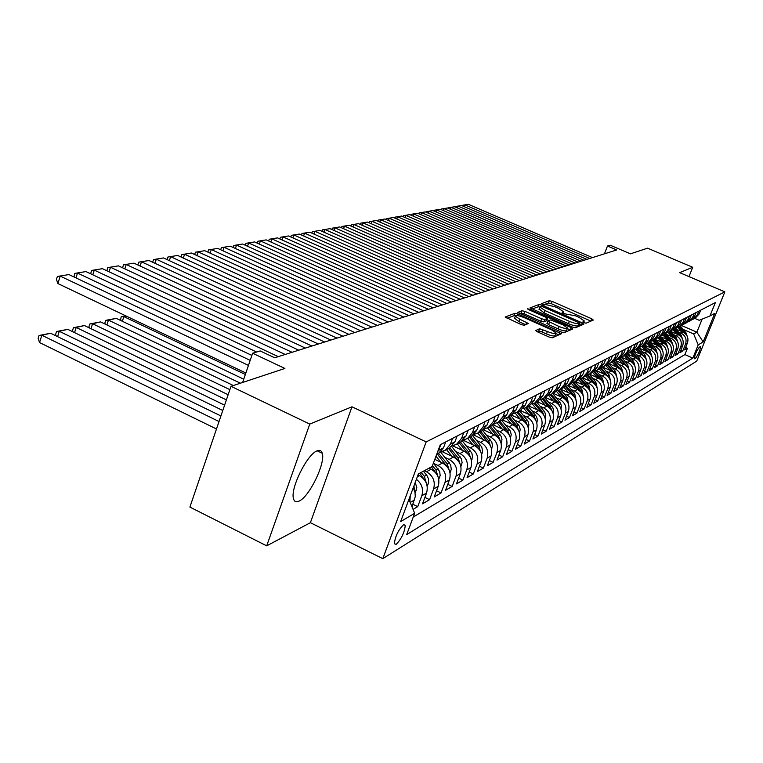 <?xml version="1.0" encoding="UTF-8"?>
<svg xmlns="http://www.w3.org/2000/svg" width="763" height="763" viewBox="0 0 763 763"><rect width="100%" height="100%" fill="white"/><g stroke="black" fill="none" stroke-linecap="round" stroke-linejoin="round"><path stroke-width="1.14" d="M584.048 322.701L586.098 323.188L593.318 320.069L591.773 318.81L552.202 301.414L549.303 300.717L541.472 303.674L544.648 304.923L545.659 304.551L555.054 306.793L558.363 308.242L563.523 311.762L562.112 312.754L563.247 313.536L575.645 315.853L578.983 317.322L584.239 320.918L582.884 321.91L584.048 322.701M299.125 501.081C309.387 496.77 325.725 462.931 322.263 453.26C321.461 450.542 319.707 449.75 316.998 450.895C307.136 454.319 290.236 488.463 293.45 498.554C294.251 501.663 296.139 502.502 299.125 501.081M396.169 544.391C401.491 538.831 404.524 532.479 405.267 525.345L403.513 524.696C398.219 530.161 395.167 536.503 394.357 543.733L396.169 544.391M535.645 330.36L537.209 331.733L549.16 337.055L552.307 337.78L561.444 333.708L518.067 314.013L514.968 313.288L505.144 317.036L521.081 324.542L524.238 325.276L528.435 323.493L519.737 319.201L515.349 316.159C515.95 315.043 518.84 315.51 524.028 317.58L551.515 329.788L556.036 332.945C555.416 334.041 552.536 333.565 547.395 331.514L539.641 328.729L535.55 330.627M688.989 276.607L692.709 267.288L647.577 248.166L630.457 253.841L610.171 245.2L607.472 246.02L616.714 249.959L274.699 357.771L260.193 350.942L252.62 353.231L242.634 382.463M309.768 424.085L266.707 545.85L310.388 522.693L351.981 406.803L309.768 424.085L231.008 386.316L284.876 368.453L252.62 353.231M351.981 406.803L426.183 441.901L724.85 291.867L696.724 361.128L382.807 558.669L426.183 441.901M692.709 267.288L679.661 272.639L724.85 291.867M572.488 327.069L575.483 327.766L583.8 324.18L582.245 322.892L542.045 305.162L539.088 304.466L530.037 307.899L572.488 327.069M572.794 328.929L564.134 332.668L561.063 331.962L517.848 312.372L521.987 310.722L525.049 311.438L541.711 318.82L544.763 319.535L547.414 318.362L545.774 317.227L528.54 309.597L527.414 308.824L529.617 309.206L571.22 327.613L572.794 328.929M266.707 545.85L189.901 507.09L231.008 386.316M413.06 509.379L417.733 506.632L412.907 504.286M416.388 479.317C421.882 483.732 423.684 489.226 421.786 495.788L426.555 493.041L422.521 503.818L429.579 499.67L424.915 497.419M424.304 470.723L426.46 471.753C433.174 475.807 435.549 481.558 433.584 488.997L438.2 486.346L434.214 496.951L441.043 492.946L436.531 490.781M433.766 463.465L437.991 465.478C444.61 469.455 446.946 475.111 445.001 482.435L449.455 479.87L445.525 490.313L452.135 486.432L447.776 484.343M445.001 457.438L449.14 459.393C455.664 463.303 457.962 468.863 456.045 476.083L460.366 473.594L456.474 483.885L462.874 480.127L458.649 478.115M455.892 451.591L459.946 453.508C466.374 457.352 468.644 462.826 466.737 469.932L470.924 467.528L467.08 477.657L473.279 474.014L469.197 472.078M466.431 445.935L470.409 447.805C476.751 451.582 478.983 456.97 477.094 463.971L481.157 461.644L477.352 471.629L483.37 468.091L479.412 466.222M476.646 440.451L480.556 442.282C486.804 445.993 489.007 451.295 487.137 458.191L491.076 455.931L487.319 465.773L493.146 462.349L489.312 460.547M486.556 435.129L490.39 436.922C496.56 440.566 498.725 445.792 496.885 452.593L500.69 450.399L496.98 460.099L502.645 456.779L498.916 455.034M496.169 429.97L499.937 431.724C506.022 435.311 508.148 440.451 506.327 447.156L510.027 445.029L506.355 454.595L511.849 451.372L508.244 449.684M505.507 424.962L509.198 426.67C515.197 430.208 517.304 435.272 515.502 441.882L519.098 439.812L515.464 449.245L520.805 446.117L517.295 444.486M514.567 420.098L518.191 421.767C524.114 425.249 526.193 430.246 524.41 436.76L527.901 434.748L524.305 444.056L529.493 441.014L526.089 439.431M523.37 415.368L526.928 417.008C532.784 420.432 534.825 425.353 533.06 431.782L536.456 429.836L532.898 439.011L537.944 436.054L534.634 434.519M531.925 410.771L535.426 412.382C541.196 415.749 543.218 420.604 541.463 426.946L544.763 425.048L541.253 434.109L546.155 431.229L542.941 429.75M540.242 406.307L543.676 407.881C549.389 411.2 551.372 415.988 549.646 422.244L552.851 420.403L549.379 429.34L554.138 426.536L551.02 425.105M548.33 401.958L551.716 403.503C557.343 406.774 559.308 411.495 557.591 417.666L560.719 415.873L557.276 424.695L561.921 421.977L558.878 420.585M556.198 397.733L559.527 399.249C565.087 402.463 567.023 407.127 565.335 413.222L568.368 411.476L564.963 420.184L569.484 417.533L566.528 416.178M563.857 393.613L567.138 395.1C572.631 398.276 574.539 402.874 572.86 408.892L575.817 407.184L572.45 415.787L576.857 413.203L573.976 411.896M571.315 389.607L574.539 391.066C579.975 394.194 581.854 398.725 580.195 404.667L583.075 403.017L579.746 411.505L584.029 408.987L581.234 407.719M578.583 385.696L581.759 387.137C587.119 390.217 588.979 394.69 587.338 400.556L590.142 398.944L586.852 407.337L591.02 404.886L588.302 403.646M585.66 381.891L588.788 383.303C594.091 386.345 595.932 390.761 594.301 396.56L597.038 394.986L593.776 403.274L597.839 400.88L595.188 399.678M592.565 378.181L595.636 379.564C600.882 382.568 602.694 386.927 601.082 392.659L603.752 391.123L600.519 399.307L604.487 396.979L601.902 395.806M599.289 374.566L602.322 375.93C607.501 378.887 609.294 383.198 607.701 388.853L610.295 387.356L607.1 395.444L610.972 393.174L608.445 392.039M605.851 371.037L608.836 372.373C613.957 375.301 615.731 379.554 614.148 385.134L616.685 383.675L613.519 391.677L617.296 389.454L614.835 388.348M612.25 367.594L615.197 368.911C620.262 371.791 622.007 375.997 620.443 381.519L622.923 380.098L619.785 387.995L623.476 385.83L621.072 384.752M618.497 364.237L621.397 365.534C626.413 368.376 628.14 372.525 626.585 377.981L629.008 376.598L625.898 384.409L629.504 382.292L627.157 381.242M624.601 360.956L627.463 362.225C632.413 365.038 634.12 369.139 632.584 374.538L634.95 373.174L631.869 380.899L635.388 378.839L633.099 377.819M630.553 357.752L633.376 359.001C638.278 361.776 639.966 365.83 638.44 371.161L640.748 369.836L637.706 377.475L641.139 375.463L638.898 374.471M636.371 354.623L639.156 355.854C644.001 358.6 645.67 362.606 644.163 367.871L646.414 366.583L643.4 374.137L646.757 372.163L644.573 371.19M642.055 351.571L644.792 352.783C649.59 355.482 651.249 359.449 649.752 364.657L651.955 363.398L648.96 370.866L652.241 368.939L650.114 367.995M647.606 348.586L650.314 349.778C655.064 352.449 656.695 356.359 655.217 361.519L657.363 360.279L654.406 367.671L657.611 365.792L655.531 364.867M653.033 345.658L655.703 346.831C660.405 349.473 662.017 353.345 660.548 358.448L662.656 357.237L659.728 364.552L662.856 362.711L660.825 361.805M658.345 342.806L660.977 343.96C665.632 346.574 667.224 350.398 665.775 355.444L667.825 354.261L664.926 361.49L667.987 359.697L666.004 358.82M663.533 340.012L666.137 341.147C670.744 343.731 672.317 347.518 670.877 352.506L672.89 351.352L670.009 358.505L673.014 356.741L671.068 355.892M668.617 337.275L671.182 338.4C675.741 340.947 677.306 344.695 675.875 349.635L677.84 348.5L674.988 355.587L677.925 353.86L676.018 353.021M673.586 334.604L676.123 335.71C680.634 338.228 682.179 341.929 680.768 346.822L682.685 345.715L679.862 352.725L682.732 351.037L685.546 344.075C686.948 339.23 685.422 335.567 680.958 333.078L678.45 331.991M680.873 350.217L682.732 351.037M426.555 493.041C428.529 485.526 426.135 479.717 419.364 475.626L418 474.977M438.2 486.346C440.156 478.954 437.79 473.241 431.114 469.216L428.978 468.196M449.455 479.87C451.391 472.583 449.073 466.966 442.492 463.017L434.805 459.364M460.366 473.594C462.273 466.422 459.994 460.9 453.508 457.018L441.93 451.534M470.924 467.528C472.812 460.461 470.561 455.025 464.171 451.21L452.535 445.726M481.157 461.644C483.027 454.681 480.814 449.321 474.5 445.573L463.227 440.28M491.076 455.931C492.927 449.073 490.743 443.799 484.524 440.117L473.565 434.986M500.69 450.399C502.531 443.637 500.375 438.448 494.243 434.824L483.561 429.836M510.027 445.029C511.849 438.363 509.722 433.25 503.666 429.683L493.222 424.829M519.098 439.812C520.891 433.241 518.802 428.205 512.822 424.695L502.588 419.955M527.901 434.748C529.675 428.272 527.615 423.303 521.72 419.85L511.649 415.196M536.456 429.836C538.211 423.436 536.179 418.544 530.352 415.139L520.414 410.57M544.763 425.048C546.508 418.744 544.496 413.918 538.754 410.57L528.94 406.059M552.851 420.403C554.567 414.175 552.593 409.416 546.918 406.116L537.228 401.681M560.719 415.873C562.417 409.731 560.471 405.039 554.863 401.786L545.287 397.418M568.368 411.476C570.056 405.411 568.13 400.775 562.598 397.571L553.137 393.269M575.817 407.184C577.486 401.204 575.588 396.626 570.123 393.47L560.776 389.235M583.075 403.017C584.725 397.103 582.856 392.592 577.448 389.483L568.216 385.305M590.142 398.944C591.783 393.107 589.933 388.653 584.592 385.592L575.464 381.471M597.038 394.986C598.659 389.216 596.828 384.819 591.544 381.796L582.531 377.742M603.752 391.123C605.355 385.429 603.552 381.09 598.335 378.105L589.408 374.099M610.295 387.356C611.888 381.729 610.104 377.437 604.945 374.499L596.094 370.532M616.685 383.675C618.259 378.114 616.504 373.889 611.401 370.98L602.598 367.051M622.923 380.098C624.477 374.595 622.742 370.417 617.696 367.547L608.931 363.646L615.379 371.314L616.809 376.932M629.008 376.598C630.553 371.161 628.826 367.032 623.838 364.199L615.245 360.374M634.95 373.174C636.476 367.804 634.778 363.722 629.837 360.928L621.425 357.198M640.748 369.836C642.265 364.533 640.577 360.498 635.703 357.742L627.453 354.089M646.414 366.583C647.921 361.328 646.251 357.342 641.425 354.614L633.338 351.047M651.955 363.398C653.443 358.2 651.793 354.261 647.014 351.571L639.098 348.081M657.363 360.279C658.841 355.148 657.21 351.247 652.489 348.596L644.716 345.172M662.656 357.237C664.115 352.163 662.513 348.309 657.83 345.677L650.21 342.329M667.825 354.261C669.275 349.235 667.692 345.429 663.057 342.825L655.589 339.554M672.89 351.352C674.33 346.383 672.756 342.606 668.169 340.04L660.844 336.836M677.84 348.5C679.27 343.579 677.706 339.85 673.176 337.322L665.975 334.175M682.685 345.715C684.096 340.842 682.561 337.16 678.069 334.652L671.011 331.571M700.281 346.631L699.29 347.222C696.495 351.018 694.816 354.89 694.254 358.839L695.57 358.238C698.364 354.413 700.033 350.551 700.596 346.65L700.281 346.631M408.92 499.364L414.662 513.261L406.689 534.596L692.861 358.085L698.221 344.857L693.672 333.965L683.209 329.425M414.662 513.261L400.661 521.577L418.391 473.928L432.144 466.479L440.28 444.715L715.36 302.587L709.933 315.977L714.769 313.355L703.181 341.919L698.221 344.857M413.26 517.009L684.888 354.585L687.444 348.271L684.63 349.921L687.434 342.988C688.836 338.171 687.31 334.518 682.856 332.039L675.923 329.025M692.127 319.63L693.805 318.924L697.315 314.909L698.841 311.123M695.265 318.152L699.156 313.946L700.682 310.179M441.024 444.333L436.98 453.527M437.714 454.281L443.484 447.805L445.697 441.92M452.583 438.363L450.399 444.19L445.249 450.294L441.167 451.667M449.226 448.196L454.929 441.825L457.104 436.026M463.77 432.583L461.605 438.324L456.532 444.333L452.573 445.678M460.366 442.311L465.983 436.026L468.139 430.322M474.586 426.994L472.45 432.64L467.442 438.572L463.618 439.879M471.143 436.608L476.694 430.427L478.821 424.8M485.058 421.577L482.95 427.146L478.01 432.983L474.309 434.271M481.587 431.095L487.061 425.001L489.159 419.459M495.206 416.34L493.117 421.825L488.244 427.576L484.658 428.835M491.696 425.744L497.104 419.736L499.174 414.29M505.039 411.257L502.979 416.665L498.163 422.33L494.682 423.57M501.501 420.566L506.832 414.643L508.883 409.273M514.567 406.336L512.536 411.658L507.776 417.247L504.41 418.458M511.01 415.539L516.274 409.702L518.306 404.4M523.819 401.557L521.806 406.803L517.104 412.316L513.833 413.498M520.232 410.666L525.43 404.905L527.443 399.688M532.793 396.922L530.8 402.091L526.155 407.537L522.989 408.691M529.188 405.935L534.329 400.251L536.303 395.1M541.501 392.42L539.536 397.523L534.949 402.883L531.868 404.018M537.877 401.338L542.96 395.73L544.916 390.656M549.961 388.043L548.015 393.079L543.485 398.372L540.49 399.488M546.327 396.874L551.344 391.333L553.28 386.336M558.182 383.799L556.265 388.768L551.783 393.985L548.874 395.081M554.539 392.535L559.498 387.07L561.406 382.129M566.175 379.669L564.277 384.571L559.851 389.721L557.019 390.79M562.522 388.319L567.414 382.921L569.312 378.047M573.948 375.654L572.069 380.489L567.691 385.582L564.944 386.622M570.285 384.209L575.13 378.887L577 374.08M581.511 371.743L579.651 376.512L575.331 381.548L572.651 382.568M577.839 380.222L582.627 374.957L584.477 370.208M588.874 367.947L587.033 372.649L582.76 377.618L580.147 378.629M585.192 376.331L589.923 371.133L591.764 366.45M596.037 364.237L594.215 368.891L589.99 373.794L587.443 374.786M592.355 372.544L597.038 367.413L598.85 362.787M603.018 360.632L601.215 365.229L597.028 370.074L594.558 371.037M599.327 368.853L603.962 363.789L605.755 359.22M609.809 357.122L608.025 361.662L603.895 366.45L601.482 367.394M606.127 365.267L610.705 360.26L612.479 355.739M616.437 353.698L614.673 358.181L610.581 362.911L608.225 363.837M612.756 361.767L617.286 356.817L619.041 352.353M622.894 350.36L621.149 354.785L617.105 359.459L614.806 360.374M619.213 358.343L623.695 353.46L625.431 349.053M629.198 347.108L627.463 351.485L623.466 356.102L621.225 356.998M625.517 355.014L629.952 350.179L631.669 345.83M635.341 343.932L633.624 348.252L629.666 352.821L627.482 353.698M631.669 351.772L636.046 346.984L637.754 342.682M641.34 340.832L639.642 345.105L635.722 349.626L633.586 350.484M637.668 348.596L642.007 343.865L643.695 339.621M647.186 337.809L645.508 342.034L641.635 346.497L639.547 347.346M643.524 345.496L647.816 340.823L649.494 336.626M652.899 334.862L651.24 339.03L647.405 343.445L645.364 344.285M649.246 342.473L653.49 337.856L655.15 333.698M658.488 331.972L656.838 336.101L653.042 340.47L651.049 341.29M654.835 339.525L659.041 334.947L660.682 330.846M663.934 329.158L662.303 333.24L658.545 337.561L656.6 338.362M660.291 336.636L664.459 332.115L666.08 328.052M669.265 326.402L667.644 330.446L663.924 334.719L662.017 335.501M665.632 333.812L669.752 329.339L671.364 325.324M674.473 323.712L672.871 327.709L669.189 331.934L667.32 332.706M670.849 331.056L674.931 326.631L676.523 322.654M679.566 321.089L677.983 325.038L674.33 329.215L672.508 329.978M675.951 328.367L679.986 323.979L681.569 320.05M684.545 318.514L682.971 322.425L679.356 326.564L677.573 327.308M680.939 325.725L684.936 321.395L686.5 317.503M689.409 315.996L687.854 319.859L684.277 323.96L682.532 324.695M685.813 323.15L689.781 318.858L691.335 315.005M694.177 313.536L692.632 317.36L689.094 321.414L687.377 322.139M690.591 320.622L694.521 316.378L696.056 312.563M680.768 346.822L677.925 353.86M675.875 349.635L673.014 356.741M670.877 352.506L667.987 359.697M665.775 355.444L662.856 362.711M660.548 358.448L657.611 365.792M655.217 361.519L652.241 368.939M649.752 364.657L646.757 372.163M644.163 367.871L641.139 375.463M638.44 371.161L635.388 378.839M632.584 374.538L629.504 382.292M626.585 377.981L623.476 385.83M620.443 381.519L617.296 389.454M614.148 385.134L610.972 393.174M607.701 388.853L604.487 396.979M601.082 392.659L597.839 400.88M594.301 396.56L591.02 404.886M587.338 400.556L584.029 408.987M580.195 404.667L576.857 413.203M572.86 408.892L569.484 417.533M565.335 413.222L561.921 421.977M557.591 417.666L554.138 426.536M549.646 422.244L546.155 431.229M541.463 426.946L537.944 436.054M533.06 431.782L529.493 441.014M524.41 436.76L520.805 446.117M515.502 441.882L511.849 451.372M506.327 447.156L502.645 456.779M496.885 452.593L493.146 462.349M487.137 458.191L483.37 468.091M477.094 463.971L473.279 474.014M466.737 469.932L462.874 480.127M456.045 476.083L452.135 486.432M445.001 482.435L441.043 492.946M433.584 488.997L429.579 499.67M421.786 495.788L417.733 506.632M411.982 506.766L415.282 496.541L414.958 492.049L413.231 487.805M693.672 333.965L696.867 332.172L702.151 319.106M681.426 325.467L696.867 332.172L703.181 341.919M694.797 318.4L699.194 320.298L709.933 315.977M310.388 522.693L382.807 558.669M607.472 246.02L604.449 253.821M685.622 347.47L687.444 348.271M684.888 354.585L692.861 358.085M410.227 495.864L409.922 501.777M590.915 321.109L551.334 303.693L548.435 303.006L543.58 304.79M539.908 307.012L538.201 306.783L531.887 309.11M582.245 322.892L581.349 325.21L579.432 324.37M579.88 323.121L541.377 306.135L539.918 307.069L545.059 310.589L569.37 321.318C573.9 323.197 577.066 323.941 578.869 323.55L579.88 323.121L579.041 325.296M539.183 308.986L544.172 312.925L545.059 310.589M578.974 325.448L577.963 325.887C576.16 326.278 572.994 325.543 568.464 323.665L544.172 312.925M519.717 313.612L521.081 313.107L521.987 310.722M546.48 320.66L543.847 321.919L540.795 321.204L524.143 313.822L521.081 313.107M546.928 319.63L548.998 320.546M567.271 328.634L570.304 329.978L571.22 327.613M559.098 326.526C564.095 328.529 566.909 329.006 567.519 327.976L563.046 324.876L550.485 319.945L547.844 321.128L559.098 326.526L558.173 328.92C563.18 330.913 565.984 331.39 566.604 330.35L567.386 328.328M547.052 323.34L548.587 324.666L549.503 322.272M558.173 328.92L548.587 324.666M555.893 333.336L555.111 335.377C554.482 336.473 551.601 336.006 546.461 333.946L541.835 331.886L538.716 331.171L537.276 331.762M514.586 318.161L518.821 321.633L519.737 319.201M525.707 324.704L518.821 321.633M515.426 315.815L514.052 315.701L507.042 318.285M558.85 334.957L555.788 333.593M687.234 336.33L685.88 332.554L680.329 326.049M681.473 331.438L677.878 327.213M675.951 329.034L681.149 335.157L682.523 339.058M685.641 333.984L679.432 326.526M678.86 326.822L683.629 332.42M589.685 258.476L465.01 204.932L464.362 206.716M592.489 257.598L468.396 204.331L462.702 205.247L468.396 204.331M462.464 205.905L462.702 205.247M676.676 334.041L673.061 329.797M671.106 331.619L676.314 337.809L677.697 341.834M680.939 336.683L674.626 329.063M674.044 329.368L678.889 335.062M671.774 336.702L668.14 332.439M666.147 334.251L665.727 333.765M676.132 339.44L669.714 331.657M669.122 331.972L674.034 337.751M672.766 344.676L671.383 340.527L665.66 333.803M666.767 339.43L663.104 335.119M661.082 336.941L660.653 336.445M671.23 342.263L664.697 334.308M664.087 334.633L669.084 340.508M667.73 347.575L666.337 343.302L660.548 336.502M661.645 342.206L657.954 337.866M655.903 339.697L655.465 339.182M666.204 345.143L659.566 337.017M658.946 337.351L664.029 343.331M583.972 260.278L458.134 206.134L457.476 207.965M586.842 259.372L461.596 205.533L455.816 206.458L461.596 205.533M455.568 207.145L455.816 206.458M578.144 262.119L451.124 207.374L450.437 209.243M581.072 261.194L454.643 206.754L448.778 207.698L454.643 206.754M448.52 208.413L448.778 207.698M572.193 263.998L443.952 208.633L443.265 210.54M575.188 263.054L447.557 207.994L441.596 208.957L447.557 207.994M441.329 209.711L441.596 208.957M566.108 265.915L436.636 209.92L435.931 211.876M569.16 264.952L440.318 209.272L434.261 210.245L440.318 209.272M433.985 211.036L434.261 210.245M662.58 350.551L661.178 346.135L655.331 339.258M656.409 345.057L652.68 340.66M650.61 342.511L650.143 341.958M661.073 348.09L654.33 339.793M653.691 340.126L658.85 346.211M559.889 267.87L429.159 211.237L428.434 213.239M563.008 266.888L432.917 210.569L426.775 211.561L432.917 210.569M426.479 212.381L426.775 211.561M657.315 353.584L655.903 349.034L649.981 342.062M651.058 347.966L647.282 343.512M645.193 345.381L644.697 344.8M655.827 351.104L648.97 342.625M648.321 342.969L653.567 349.158M553.528 269.873L421.519 212.572L420.785 214.622M556.723 268.872L425.363 211.904L419.116 212.906L425.363 211.904M418.811 213.764L419.116 212.906M651.926 356.693L650.505 352.001L644.516 344.933M645.584 350.932L641.769 346.431M639.661 348.329L639.127 347.69M650.457 354.194L643.486 345.515M642.827 345.868L648.168 352.172M547.033 271.924L413.708 213.945L412.964 216.043M550.295 270.894L417.638 213.258L411.295 214.279L417.638 213.258M410.971 215.185L411.295 214.279M646.414 359.869L644.993 355.033L638.908 347.852M639.985 353.984L636.113 349.416M633.996 351.333L633.404 350.637M644.964 357.351L637.878 348.481M637.2 348.844L642.637 355.262M540.376 274.022L405.725 215.347L404.962 217.503M543.723 272.973L409.741 214.641L403.303 215.691L409.741 214.641M402.969 216.625L403.303 215.691M640.767 363.121L639.346 358.143L633.166 350.837M634.253 357.094L630.343 352.468M628.197 354.413L627.577 353.679M639.346 360.584L632.145 351.514M631.449 351.886L636.981 358.429M634.997 366.45L633.567 361.319L627.272 353.879M628.388 360.289L624.42 355.596M622.265 357.57L621.673 356.874M633.586 363.894L626.261 354.604M625.555 354.995L631.192 361.672M629.074 369.864L627.644 364.571L621.254 356.989M622.379 363.55L618.364 358.801M616.199 360.804L615.627 360.136M627.691 367.289L620.233 357.761M619.527 358.181L625.269 364.991M623.018 373.355L621.587 367.9L615.159 360.279M616.227 366.898L612.164 362.072M609.971 364.113L609.427 363.465M621.654 370.761L614.053 360.985M613.347 361.443L619.213 368.395M609.923 370.322L605.812 365.439M603.6 367.499L603.066 366.86M615.464 374.328L607.71 364.275M607.014 364.771L613.004 371.886M610.448 380.603L609.027 374.814L602.522 367.079M603.466 373.832L599.298 368.872M597.076 370.971L596.532 370.332M609.132 377.981L601.196 367.642M600.51 368.167L606.642 375.472M603.915 384.361L602.503 378.391L595.951 370.599M596.838 377.437L592.622 372.401M590.381 374.528L589.837 373.88M602.627 381.719L601.244 379.087L594.52 371.076M593.833 371.638L600.128 379.144M597.229 388.214L595.817 382.072L589.208 374.194M590.057 381.128L585.774 376.025M583.514 378.181L582.951 377.513M595.96 385.563L594.53 382.778L587.758 374.709M586.976 375.196L593.461 382.921M590.362 392.172L588.969 385.84L582.283 377.866M583.085 384.914L578.736 379.716M576.475 381.929L575.903 381.242M589.112 389.502L587.644 386.564L580.834 378.438M579.928 378.82L586.613 386.803M583.313 396.226L581.931 389.702L575.178 381.634M575.941 388.796L571.506 383.493M569.246 385.773L568.664 385.067M582.093 393.555L580.576 390.446L573.728 382.263M572.717 382.559L579.603 390.79M576.084 400.394L574.72 393.67L567.872 385.487M568.607 392.792L564.076 387.366M561.835 389.712L561.234 388.996M574.892 397.704L573.328 394.433L566.423 386.183M565.412 386.517L572.412 394.891M568.654 404.676L567.31 397.742L560.376 389.445M561.082 396.884L556.427 391.314M554.224 393.765L553.604 393.031M567.481 401.977L565.879 398.534L558.917 390.189M557.906 390.561L565.04 399.116M533.575 276.168L397.571 216.787L396.789 218.991M536.999 275.09L401.672 216.063L395.12 217.121L401.672 216.063M394.776 218.113L395.12 217.121M526.623 278.361L389.225 218.256L388.424 220.507M530.123 277.255L393.422 217.512L386.765 218.59L393.422 217.512M386.393 219.62L386.765 218.59M519.498 280.603L380.68 219.754L379.869 222.071M523.075 279.477L384.981 219L378.21 220.097L384.981 219M377.828 221.175L378.21 220.097M512.202 282.901L371.943 221.289L371.114 223.664M515.874 281.747L376.34 220.517L369.454 221.632L376.34 220.517M369.063 222.758L369.454 221.632M504.734 285.257L362.997 222.863L362.148 225.295M508.492 284.074L367.499 222.071L360.498 223.206L367.499 222.071M360.088 224.389L360.498 223.206M497.075 287.67L353.841 224.475L352.973 226.964M500.929 286.459L358.448 223.664L351.323 224.818L358.448 223.664M350.894 226.048L351.323 224.818M489.236 290.14L344.466 226.125L343.579 228.681M493.184 288.9L349.187 225.295L341.929 226.468L349.187 225.295M341.481 227.756L341.929 226.468M481.195 292.677L334.862 227.813L333.946 230.436M485.239 291.399L339.688 226.964L332.306 228.156L339.688 226.964M331.838 229.501L332.306 228.156M472.955 295.281L325.019 229.539L324.084 232.238M477.104 293.974L329.969 228.671L322.453 229.892L329.969 228.671M321.967 231.294L322.453 229.892M464.505 297.942L314.928 231.313L313.965 234.088M468.759 296.597L320.002 230.426L312.344 231.666L320.002 230.426M311.838 233.135L312.344 231.666M455.826 300.679L304.58 233.135L303.598 235.986M460.194 299.296L309.788 232.219L301.976 233.488L309.788 232.219M301.452 235.023L301.976 233.488M446.927 303.483L293.965 235.004L292.963 237.932M451.41 302.072L299.306 234.06L291.352 235.357L299.306 234.06M290.808 236.959L291.352 235.357M561.024 409.063L561.396 405.897L560.605 403.293L552.679 393.517M553.347 401.09L548.568 395.368M546.403 397.924L545.764 397.17M559.88 406.364L558.23 402.73L551.191 394.299M550.18 394.719L557.467 403.455M553.175 413.565L553.642 410.818L552.803 407.614L544.772 397.695M545.392 405.42L540.471 399.507M538.363 402.206L537.715 401.424M552.069 410.866L550.371 407.051L543.246 398.505M542.245 398.973L549.675 407.919M545.135 418.143L545.631 415.301L544.782 412.058L536.647 401.987M537.228 409.865L532.288 403.932M530.113 406.603L529.446 405.802M544.029 415.501L542.293 411.495L535.082 402.816M534.071 403.331L541.673 412.506M536.809 422.95L537.39 419.908L536.532 416.617L528.292 406.402M528.826 414.433L523.876 408.482M521.615 411.123L520.929 410.294M535.769 420.27L533.995 416.064L526.68 407.261M525.659 407.804L533.442 417.227M437.781 306.364L283.073 236.921L282.052 239.925M442.387 304.914L288.557 235.958L280.45 237.274L288.557 235.958M279.878 238.953L280.45 237.274M428.396 309.32L271.905 238.886L270.846 241.976M433.117 307.832L277.522 237.894L269.263 239.239L277.522 237.894M268.662 240.994L269.263 239.239M418.753 312.363L260.421 240.898L259.353 244.084M423.608 310.837L266.201 239.887L257.77 241.261L266.201 239.887M257.15 243.092L257.77 241.261M408.834 315.491L248.643 242.968L247.536 246.258M413.823 313.917L254.575 241.928L245.972 243.33L254.575 241.928M245.324 245.247L245.972 243.33M528.282 427.843L528.921 424.638L528.053 421.31L519.698 410.952M520.185 419.145L515.216 413.155M512.879 415.768L512.154 414.891M527.262 425.172L525.449 420.756L518.039 411.829M516.99 412.382L524.963 422.092M398.639 318.705L236.53 245.104L235.405 248.48M403.77 317.084L242.624 244.026L233.85 245.457L242.624 244.026M233.173 247.47L233.85 245.457M519.498 432.879L520.204 429.521L519.317 426.135L510.857 415.625M511.286 423.98L506.289 417.943M503.895 420.556L503.094 419.593M518.506 430.227L516.656 425.592L509.15 416.522M508.063 417.094L516.246 427.099M388.157 322.005L224.084 247.288L222.93 250.769M393.431 320.346L230.35 246.182L221.384 247.651L230.35 246.182M220.688 249.749L221.384 247.651M510.447 438.076L511.239 434.538L510.333 431.105L501.758 420.432M502.13 428.968L497.085 422.864M494.643 425.487L493.756 424.419M509.493 435.435L507.605 430.561L499.994 421.357M498.878 421.949L507.261 432.249M377.361 325.41L211.294 249.539L210.102 253.135M382.797 323.703L217.732 248.404L208.576 249.902L217.732 248.404M207.851 252.105L208.576 249.902M501.138 443.427L501.997 439.707L501.081 436.226L492.383 425.382M492.698 434.099L487.595 427.909M485.106 430.561L484.114 429.359M500.213 440.795L498.287 435.692L490.571 426.345M489.426 426.946L498.01 437.571M366.25 328.91L198.132 251.857L196.911 255.557M371.848 327.146L204.761 250.684L195.404 252.21L204.761 250.684M194.641 254.518L195.404 252.21M491.534 448.94L492.478 445.64L491.811 442.054L482.702 430.456M482.979 439.393L477.791 433.098M475.282 435.797L474.157 434.424M490.638 446.317L488.682 440.966L480.862 431.476M479.679 432.106L488.473 443.045M354.814 332.525L184.579 254.232L183.33 258.066M360.575 330.703L191.408 253.03L181.842 254.594L191.408 253.03M181.05 257.007L181.842 254.594M481.634 454.634L482.664 451.133L481.72 446.927L472.717 435.673M472.965 444.848L467.69 438.439M465.163 441.186L464.028 439.812M480.766 452.011L478.792 446.412L470.857 436.77M469.626 437.409L478.639 448.701M343.026 336.235L170.635 256.683L169.348 260.641M348.958 334.366L177.665 255.452L167.889 257.045L177.665 255.452M167.059 259.582L167.889 257.045M471.429 460.509L472.545 456.799L471.858 453.108L462.397 441.024M462.626 450.485L457.266 443.952M454.719 446.756L453.67 445.468M470.59 457.886L468.577 452.02L460.528 442.225M459.269 442.883L468.492 454.538M330.865 340.069L156.281 259.21L154.956 263.292M336.988 338.133L163.511 257.942L153.506 259.573L163.511 257.942M152.657 262.224L153.506 259.573M460.89 466.575L462.111 462.655L461.405 458.906L451.725 446.517M451.963 456.293L446.508 449.636M245.362 374.48L123.854 316.616L122.357 321.28M443.942 452.497L442.95 451.276M460.079 463.961L458.048 457.81L449.874 447.852M448.577 448.539L458.029 460.566M126.229 316.073L121.136 316.864L125.714 315.825M120.573 320.431L121.136 316.864M318.333 344.018L141.479 261.814L140.125 266.039M324.647 342.024L148.938 260.498L138.704 262.176L148.938 260.498M137.826 264.971L138.704 262.176M450.008 472.841L451.286 469.331L450.618 464.877L440.69 452.163M240.393 383.207L108.451 320.117L116.214 318.352L243.74 379.201M440.957 462.292L435.978 456.207M105.208 324.122L104.836 323.111L105.723 320.365L108.451 320.117L106.906 324.943M449.13 469.998L447.175 463.79L438.859 453.632M437.542 454.376L447.213 466.794M105.723 320.365L116.214 318.352M305.4 348.1L126.229 264.494L124.836 268.862M311.924 346.04L133.916 263.14L123.434 264.856L133.916 263.14M122.605 267.823L123.434 264.856M438.773 479.326L440.156 475.578L439.717 471.677L433.422 463.046M229.873 389.655L92.571 323.722L100.573 321.9L233.364 385.534M89.357 327.928L88.947 326.755L89.824 323.96L92.571 323.722L90.988 328.71M438 476.675L435.94 469.96L432.44 465.678M431.429 466.87L436.035 473.222M89.824 323.96L100.573 321.9M292.057 352.306L110.492 267.26L109.061 271.781M298.781 350.179L118.427 265.867L107.697 267.622L118.427 265.867M106.906 270.77L107.697 267.622M427.156 486.021L428.568 482.674L428.405 478.716L426.984 475.654L423.398 471.219M226.382 399.888L76.186 327.441L84.445 325.563L228.147 394.719M73.019 331.867L72.542 330.522L73.439 327.68L76.186 327.441L74.564 332.611M426.403 483.341L424.342 476.341L421.147 472.44M419.726 473.203L424.486 479.879M73.439 327.68L84.445 325.563M278.266 356.655L94.269 270.112L92.79 274.794M285.209 354.461L102.442 268.671L91.455 270.474L102.442 268.671M90.711 273.812L91.455 270.474M415.139 492.965L416.827 487.691L415.225 482.445M222.777 410.494L59.285 331.285L67.802 329.349L224.599 405.143M56.147 335.93L55.623 334.394L56.519 331.514L59.285 331.285L57.606 336.636M414.404 490.228L413.966 485.831M56.519 331.514L67.802 329.349M251.876 355.415L77.511 273.059L75.995 277.913M256.635 352.02L85.952 271.571L74.688 273.421L85.952 271.571M73.992 276.969L74.688 273.421M219.029 421.51L41.822 335.243L50.625 333.25L220.917 415.949M39.552 342.568L38.15 338.4L39.056 335.482L41.822 335.243L39.552 342.568L216.482 428.978M39.056 335.482L50.625 333.25M248.461 365.401L60.201 276.101L57.893 283.55L245.867 373.012M250.188 360.365L68.928 274.566L57.368 276.464L68.928 274.566M57.893 283.55L56.452 279.439L57.368 276.464M417.351 476.722L419.364 475.626M426.46 471.753L431.114 469.216M437.991 465.478L442.492 463.017M449.14 459.393L453.508 457.018M459.946 453.508L464.171 451.21M470.409 447.805L474.5 445.573M480.556 442.282L484.524 440.117M490.39 436.922L494.243 434.824M499.937 431.724L503.666 429.683M509.198 426.67L512.822 424.695M518.191 421.767L521.72 419.85M526.928 417.008L530.352 415.139M535.426 412.382L538.754 410.57M543.676 407.881L546.918 406.116M551.716 403.503L554.863 401.786M559.527 399.249L562.598 397.571M567.138 395.1L570.123 393.47M574.539 391.066L577.448 389.483M581.759 387.137L584.592 385.592M588.788 383.303L591.544 381.796M595.636 379.564L598.335 378.105M602.322 375.93L604.945 374.499M608.836 372.373L611.401 370.98M615.197 368.911L617.696 367.547M621.397 365.534L623.838 364.199M627.463 362.225L629.837 360.928M633.376 359.001L635.703 357.742M639.156 355.854L641.425 354.614M644.792 352.783L647.014 351.571M650.314 349.778L652.489 348.596M655.703 346.831L657.83 345.677M660.977 343.96L663.057 342.825M666.137 341.147L668.169 340.04M671.182 338.4L673.176 337.322M676.123 335.71L678.069 334.652M680.958 333.078L682.856 332.039M697.315 314.909L699.156 313.946M438.801 450.265L443.484 447.805M450.399 444.19L454.929 441.825M461.605 438.324L465.983 436.026M472.45 432.64L476.694 430.427M482.95 427.146L487.061 425.001M493.117 421.825L497.104 419.736M502.979 416.665L506.832 414.643M512.536 411.658L516.274 409.702M521.806 406.803L525.43 404.905M530.8 402.091L534.329 400.251M539.536 397.523L542.96 395.73M548.015 393.079L551.344 391.333M556.265 388.768L559.498 387.07M564.277 384.571L567.414 382.921M572.069 380.489L575.13 378.887M579.651 376.512L582.627 374.957M587.033 372.649L589.923 371.133M594.215 368.891L597.038 367.413M601.215 365.229L603.962 363.789M608.025 361.662L610.705 360.26M614.673 358.181L617.286 356.817M621.149 354.785L623.695 353.46M627.463 351.485L629.952 350.179M633.624 348.252L636.046 346.984M639.642 345.105L642.007 343.865M645.508 342.034L647.816 340.823M651.24 339.03L653.49 337.856M656.838 336.101L659.041 334.947M662.303 333.24L664.459 332.115M667.644 330.446L669.752 329.339M672.871 327.709L674.931 326.631M677.983 325.038L679.986 323.979M682.971 322.425L684.936 321.395M687.854 319.859L689.781 318.858M692.632 317.36L694.521 316.378M685.546 344.075L687.434 342.988M410.198 502.455L414.519 499.975M694.282 357.666L695.57 358.238M583.504 322.434L583.914 321.395M562.77 313.297L563.17 312.258M548.435 303.006L549.303 300.717M551.334 303.693L552.202 301.414M590.886 321.089L591.773 318.81M538.201 306.783L539.088 304.466M541.692 306.116L542.045 305.162M568.464 323.665L569.37 321.318M577.963 325.887L578.869 323.55M524.143 313.822L525.049 311.438M540.795 321.204L541.711 318.82M543.847 321.919L544.763 319.535M546.384 320.908L547.3 318.533M529.331 309.95L529.617 309.206M538.716 331.171L539.641 328.729M541.835 331.886L542.77 329.454M546.461 333.946L547.395 331.514M525.907 324.628L526.775 322.339M514.052 315.701L514.968 313.288M517.476 315.586L518.067 314.013M558.812 334.938L559.746 332.525M684.993 333.049L685.88 332.554M680.243 335.653L681.149 335.157M675.389 338.324L676.314 337.809M670.429 341.051L671.383 340.527M665.365 343.836L666.337 343.302M660.186 346.688L661.178 346.135M654.883 349.597L655.903 349.034M649.466 352.573L650.505 352.001M643.924 355.625L644.993 355.033M638.259 358.744L639.346 358.143M632.451 361.929L633.567 361.319M626.509 365.2L627.644 364.571M620.424 368.548L621.587 367.9M614.186 371.972L615.379 371.314M607.796 375.482L609.027 374.814M601.244 379.087L602.503 378.391M594.53 382.778L595.817 382.072M587.644 386.564L588.969 385.84M580.576 390.446L581.931 389.702M573.328 394.433L574.72 393.67M565.879 398.534L567.31 397.742M558.23 402.73L559.699 401.929M550.371 407.051L551.878 406.221M542.293 411.495L543.847 410.647M533.995 416.064L535.588 415.186M525.449 420.756L527.09 419.85M516.656 425.592L518.344 424.657M507.605 430.561L509.35 429.607M498.287 435.692L500.08 434.7M491.41 448.425L491.954 448.119M488.682 440.966L490.533 439.955M481.491 454.023L482.13 453.661M478.792 446.412L480.69 445.363M471.257 459.793L472.011 459.364M468.577 452.02L470.542 450.943M460.69 465.745L461.567 465.249M458.048 457.81L460.07 456.694M456.264 458.792L456.76 458.515M449.788 471.896L450.79 471.334M447.175 463.79L449.264 462.636M445.296 464.82L445.85 464.524M438.525 478.239L439.65 477.609M435.94 469.96L438.105 468.778M433.956 471.057L434.567 470.723M426.879 484.81L428.148 484.095M424.342 476.341L426.574 475.12M422.244 477.495L422.921 477.123M414.843 491.591L416.255 490.8M414.004 489.274L414.509 489.512M317.189 450.809L322.263 453.26M403.713 524.582L405.267 525.345M693.805 318.924L695.656 317.942M689.094 321.414L690.992 320.412M684.277 323.96L686.214 322.93M679.356 326.564L681.34 325.515M674.33 329.215L676.352 328.147M669.189 331.934L671.259 330.837M663.924 334.719L666.042 333.593M658.545 337.561L660.71 336.416M653.042 340.47L655.255 339.297M647.405 343.445L649.675 342.253M641.635 346.497L643.962 345.267M635.722 349.626L638.106 348.367M629.666 352.821L632.107 351.533M623.466 356.102L625.965 354.776M617.105 359.459L619.67 358.105M610.581 362.911L613.214 361.519M603.895 366.45L606.595 365.019M597.028 370.074L599.794 368.615M589.99 373.794L592.832 372.296M582.76 377.618L585.669 376.073M575.331 381.548L578.325 379.964M567.691 385.582L570.772 383.951M559.851 389.721L563.018 388.052M551.783 393.985L555.035 392.268M543.485 398.372L546.833 396.607M534.949 402.883L538.392 401.071M526.155 407.537L529.703 405.658M517.104 412.316L520.757 410.389M507.776 417.247L511.544 415.263M498.163 422.33L502.044 420.279M488.244 427.576L492.24 425.458M478.01 432.983L482.14 430.799M467.442 438.572L471.706 436.312M456.532 444.333L460.938 442.006M445.249 450.294L449.808 447.891M436.455 454.948L438.305 453.975M583.628 322.501L584.096 321.29M562.903 313.374L563.371 312.143M579.05 325.343L579.918 323.092M539.031 309.396L539.918 307.069M546.508 320.737L547.367 318.495M546.937 323.512L547.844 321.128M514.434 318.581L515.349 316.159"/></g></svg>
